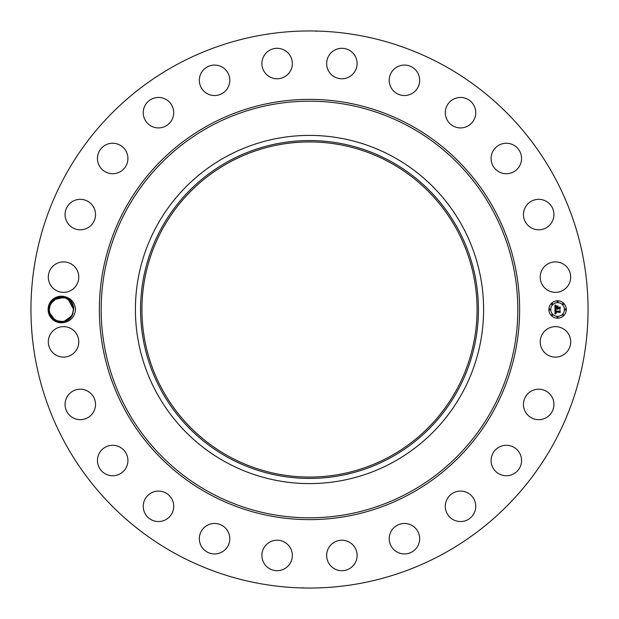 <?xml version="1.0" encoding="UTF-8"?>
<svg xmlns="http://www.w3.org/2000/svg" width="619" height="619" viewBox="0 0 619 619"><rect width="100%" height="100%" fill="white"/><g stroke="black" fill="none" stroke-linecap="round" stroke-linejoin="round"><path stroke-width="0.93" d="M175.958 553.951A278.55 278.55 0 0 1 65.049 175.958A278.55 278.55 0 0 1 443.042 65.049A278.55 278.55 0 0 1 553.951 443.042A278.55 278.55 0 0 1 175.958 553.951M316.618 31.267L315.125 31.004M309.601 30.95L308.541 30.95M312.812 30.973L311.287 30.958M308.958 30.95L309.5 30.95M303.658 31.012L303.24 31.02M302.985 31.027L306.521 30.965M302.382 587.733L303.875 587.996M309.399 588.05L310.459 588.05M306.188 588.027L307.713 588.042M310.042 588.05L309.5 588.05M315.342 587.988L315.76 587.98M316.015 587.973L312.479 588.035M49.737 303.124A13.309 13.309 0 0 1 63.865 296.424C69.947 298.443 73.197 302.42 73.622 308.355A12.264 12.264 0 0 0 73.522 307.573C72.64 296.323 55.455 292.849 50.178 303.356L48.499 309.485C49.52 318.584 54.642 322.948 63.858 322.576A13.309 13.309 0 0 1 49.737 303.124M63.865 296.424C70.829 297.901 74.729 302.258 75.564 309.5C74.721 316.75 70.821 321.106 63.858 322.576M568.83 349.186A15.235 15.235 0 0 1 548.155 355.252A15.235 15.235 0 0 1 542.089 334.577A15.235 15.235 0 0 1 562.764 328.511A15.235 15.235 0 0 1 568.83 349.186M527.674 393.924A15.235 15.235 0 0 1 549.215 393.413A15.235 15.235 0 0 1 549.718 414.954A15.235 15.235 0 0 1 528.185 415.457A15.235 15.235 0 0 1 527.674 393.924M498.396 447.514A15.235 15.235 0 0 1 519.326 452.597A15.235 15.235 0 0 1 514.242 473.535A15.235 15.235 0 0 1 493.312 468.451A15.235 15.235 0 0 1 498.396 447.514M456.234 491.703A15.235 15.235 0 0 1 475.144 502.032A15.235 15.235 0 0 1 464.815 520.935A15.235 15.235 0 0 1 445.904 510.605A15.235 15.235 0 0 1 456.234 491.703M404.075 523.473A15.235 15.235 0 0 1 419.667 538.337A15.235 15.235 0 0 1 404.795 553.928A15.235 15.235 0 0 1 389.212 539.056A15.235 15.235 0 0 1 404.075 523.473M345.479 540.658A15.235 15.235 0 0 1 356.683 559.058A15.235 15.235 0 0 1 338.284 570.261A15.235 15.235 0 0 1 327.08 551.869A15.235 15.235 0 0 1 345.479 540.658M284.423 542.089A15.235 15.235 0 0 1 290.489 562.764A15.235 15.235 0 0 1 269.814 568.83A15.235 15.235 0 0 1 263.748 548.155A15.235 15.235 0 0 1 284.423 542.089M225.076 527.674A15.235 15.235 0 0 1 225.587 549.215A15.235 15.235 0 0 1 204.046 549.718A15.235 15.235 0 0 1 203.543 528.185A15.235 15.235 0 0 1 225.076 527.674M171.486 498.396A15.235 15.235 0 0 1 166.403 519.326A15.235 15.235 0 0 1 145.465 514.242A15.235 15.235 0 0 1 150.549 493.312A15.235 15.235 0 0 1 171.486 498.396M127.297 456.234A15.235 15.235 0 0 1 116.968 475.144A15.235 15.235 0 0 1 98.065 464.815A15.235 15.235 0 0 1 108.395 445.904A15.235 15.235 0 0 1 127.297 456.234M95.527 404.075A15.235 15.235 0 0 1 80.663 419.667A15.235 15.235 0 0 1 65.072 404.795A15.235 15.235 0 0 1 79.944 389.212A15.235 15.235 0 0 1 95.527 404.075M78.342 345.479A15.235 15.235 0 0 1 59.942 356.683A15.235 15.235 0 0 1 48.739 338.284A15.235 15.235 0 0 1 67.131 327.08A15.235 15.235 0 0 1 78.342 345.479M76.911 284.423A15.235 15.235 0 0 1 56.236 290.489A15.235 15.235 0 0 1 50.17 269.814A15.235 15.235 0 0 1 70.845 263.748A15.235 15.235 0 0 1 76.911 284.423M91.326 225.076A15.235 15.235 0 0 1 69.785 225.587A15.235 15.235 0 0 1 69.282 204.046A15.235 15.235 0 0 1 90.815 203.543A15.235 15.235 0 0 1 91.326 225.076M120.604 171.486A15.235 15.235 0 0 1 99.674 166.403A15.235 15.235 0 0 1 104.758 145.465A15.235 15.235 0 0 1 125.688 150.549A15.235 15.235 0 0 1 120.604 171.486M162.766 127.297A15.235 15.235 0 0 1 143.856 116.968A15.235 15.235 0 0 1 154.185 98.065A15.235 15.235 0 0 1 173.096 108.395A15.235 15.235 0 0 1 162.766 127.297M214.925 95.527A15.235 15.235 0 0 1 199.333 80.663A15.235 15.235 0 0 1 214.205 65.072A15.235 15.235 0 0 1 229.788 79.944A15.235 15.235 0 0 1 214.925 95.527M273.521 78.342A15.235 15.235 0 0 1 262.317 59.942A15.235 15.235 0 0 1 280.717 48.739A15.235 15.235 0 0 1 291.92 67.131A15.235 15.235 0 0 1 273.521 78.342M334.577 76.911A15.235 15.235 0 0 1 328.511 56.236A15.235 15.235 0 0 1 349.186 50.17A15.235 15.235 0 0 1 355.252 70.845A15.235 15.235 0 0 1 334.577 76.911M393.924 91.326A15.235 15.235 0 0 1 393.413 69.785A15.235 15.235 0 0 1 414.954 69.282A15.235 15.235 0 0 1 415.457 90.815A15.235 15.235 0 0 1 393.924 91.326M447.514 120.604A15.235 15.235 0 0 1 452.597 99.674A15.235 15.235 0 0 1 473.535 104.758A15.235 15.235 0 0 1 468.451 125.688A15.235 15.235 0 0 1 447.514 120.604M491.703 162.766A15.235 15.235 0 0 1 502.032 143.856A15.235 15.235 0 0 1 520.935 154.185A15.235 15.235 0 0 1 510.605 173.096A15.235 15.235 0 0 1 491.703 162.766M523.473 214.925A15.235 15.235 0 0 1 538.337 199.333A15.235 15.235 0 0 1 553.928 214.205A15.235 15.235 0 0 1 539.056 229.788A15.235 15.235 0 0 1 523.473 214.925M540.658 273.521A15.235 15.235 0 0 1 559.058 262.317A15.235 15.235 0 0 1 570.261 280.717A15.235 15.235 0 0 1 551.869 291.92A15.235 15.235 0 0 1 540.658 273.521M557.58 318.205A8.705 8.705 0 0 1 548.883 309.5A8.705 8.705 0 0 1 557.58 300.795A8.705 8.705 0 0 1 566.284 309.5A8.705 8.705 0 0 1 557.58 318.205M389.838 162.449A167.563 167.563 0 0 1 456.551 389.838A167.563 167.563 0 0 1 229.162 456.551A167.563 167.563 0 0 1 162.449 229.162A167.563 167.563 0 0 1 389.838 162.449M305.678 477.025L311.496 477.056M313.322 141.975L307.504 141.944M228.512 161.242A168.933 168.933 0 0 0 161.242 390.488A168.933 168.933 0 0 0 390.488 457.758A168.933 168.933 0 0 0 457.758 228.512A168.933 168.933 0 0 0 228.512 161.242M73.622 308.355L72.175 315.381L73.096 313.222L72.175 315.381C66.991 326.414 48.491 321.787 49.156 309.531L50.657 303.62L53.072 300.517L51.029 302.985L53.072 300.517L49.729 305.786M73.676 309.531L73.522 307.573M392.964 156.715A174.094 174.094 0 0 1 462.285 392.964A174.094 174.094 0 0 1 226.036 462.285A174.094 174.094 0 0 1 156.715 226.036A174.094 174.094 0 0 1 392.964 156.715A174.094 174.094 0 0 0 135.406 309.5A174.094 174.094 0 0 0 392.964 462.285A174.094 174.094 0 0 0 392.964 156.715M65.181 297.832L56.863 298.118L50.657 303.62L49.156 309.531L49.636 312.904L49.156 309.531L49.628 312.874L49.156 309.531L50.657 303.62C55.718 292.617 74.381 297.19 73.676 309.469L73.204 306.126L73.676 309.469L72.175 315.381C66.976 326.445 48.437 321.756 49.156 309.469M72.33 303.906L73.676 309.469L72.175 315.381L69.738 318.506M70.109 300.849L68.044 299.186M70.109 300.857L65.243 297.855L60.438 297.275L56.793 298.141L53.064 300.524L51.021 303.001L53.064 300.524L50.657 303.62L49.156 309.531L49.636 312.904L54.696 319.752L57.582 321.145L64.128 321.454L72.175 315.381L68.81 319.28L72.175 315.381L73.096 313.222L72.175 315.381L68.81 319.28L72.175 315.381L69.993 318.259M67.045 298.613L65.25 297.855L68.152 299.256L73.676 309.469C74.381 297.19 55.718 292.617 50.657 303.62L55.857 298.575M73.676 309.485L73.669 310.026M73.676 309.423L72.183 303.643M557.58 302.645A6.855 6.855 0 0 1 564.443 309.5A6.855 6.855 0 0 1 557.58 316.355A6.855 6.855 0 0 1 550.724 309.5A6.855 6.855 0 0 1 557.58 302.645M549.804 308.974A0.526 0.526 0 0 1 550.33 309.5A0.526 0.526 0 0 1 549.804 310.026A0.526 0.526 0 0 1 549.277 309.5A0.526 0.526 0 0 1 549.804 308.974M557.58 301.19A0.526 0.526 0 0 1 558.114 301.716A0.526 0.526 0 0 1 557.58 302.25A0.526 0.526 0 0 1 557.054 301.716A0.526 0.526 0 0 1 557.58 301.19M552.078 303.472A0.526 0.526 0 0 1 552.612 303.999A0.526 0.526 0 0 1 552.078 304.525A0.526 0.526 0 0 1 551.552 303.999A0.526 0.526 0 0 1 552.078 303.472M565.364 308.974A0.526 0.526 0 0 1 565.89 309.5A0.526 0.526 0 0 1 565.364 310.026A0.526 0.526 0 0 1 564.838 309.5A0.526 0.526 0 0 1 565.364 308.974M563.089 303.472A0.526 0.526 0 0 1 563.615 303.999A0.526 0.526 0 0 1 563.089 304.525A0.526 0.526 0 0 1 562.555 303.999A0.526 0.526 0 0 1 563.089 303.472M557.58 317.81A0.526 0.526 0 0 1 557.054 317.284A0.526 0.526 0 0 1 557.58 316.75A0.526 0.526 0 0 1 558.114 317.284A0.526 0.526 0 0 1 557.58 317.81M552.078 315.528A0.526 0.526 0 0 1 551.552 315.001A0.526 0.526 0 0 1 552.078 314.475A0.526 0.526 0 0 1 552.612 315.001A0.526 0.526 0 0 1 552.078 315.528M563.089 315.528A0.526 0.526 0 0 1 562.555 315.001A0.526 0.526 0 0 1 563.089 314.475A0.526 0.526 0 0 1 563.615 315.001A0.526 0.526 0 0 1 563.089 315.528M50.503 315.086L52.468 317.88M54.959 319.922L56.128 320.557M55.919 320.464L62.395 321.725L66.96 320.441M50.913 315.829L49.969 313.887L52.499 317.911M52.615 318.042L57.582 321.145L62.357 321.725L66.829 320.503M52.561 317.98L57.582 321.145L62.357 321.725L67.734 320.008L72.052 315.605L69.769 318.476L72.175 315.381L73.676 309.469L73.204 306.126L73.676 309.469L71.317 302.265M554.98 309.5L556.133 310.049L555.32 311.388L559.444 311.427L559.862 310.978L559.862 312.719L559.414 312.185L555.63 312.185L556.233 313.299L555.344 312.185L555.452 313.168L556.195 313.5L555.019 314.057L554.98 309.5M555.22 309.26L556.295 309.91L555.22 309.26M555.816 310.274L555.63 311.125L559.46 311.125L560.172 310.521L560.172 312.463L560.071 310.73L559.491 311.241L555.522 311.241L555.816 310.274M554.98 309.144L554.98 305.198L556.117 305.825L555.398 306.428L555.297 307.875L557.077 307.875L555.506 307.643L555.893 306.057L555.607 307.542L557.077 307.542L556.435 306.366L558.029 306.366L557.394 307.875L559.808 307.388L559.808 309.252L559.313 308.633L557.68 308.633L557.82 309.221L557.394 308.633L557.618 309.384L557.077 308.633L554.98 309.144M555.212 304.912L556.319 305.678L555.212 304.912M556.566 306.088L558.206 306.088L556.566 306.088M557.711 306.769L557.711 307.542L559.344 307.542L560.172 306.877L560.172 309.082L560.071 307.086L559.39 307.643L557.611 307.643L557.711 306.769M66.047 298.149L68.121 299.232L65.25 297.855L68.121 299.232L65.243 297.855L58.673 297.553L55.099 298.992L53.072 300.517L50.657 303.62L54.023 299.72L50.657 303.62L49.156 309.531L49.961 313.872M52.986 300.594L50.657 303.62L49.156 309.531L49.628 312.874L49.156 309.531L49.744 305.755L49.156 309.531L49.636 312.904L49.156 309.531L49.636 312.904L49.156 309.531L50.657 303.62L52.375 301.221M66.04 320.859L67.734 320.008M70.458 317.779L72.175 315.381L68.81 319.28L72.175 315.381L73.676 309.469L73.204 306.126L73.676 309.469L72.175 315.381L73.096 313.222L72.175 315.381L68.81 319.28L72.175 315.381L73.676 309.469L73.204 306.126L73.676 309.469L73.204 306.126L73.676 309.469L72.175 315.381L73.096 313.214L69.785 318.46L71.812 316.007L69.56 318.661M63.904 297.491L54.201 299.588M73.189 306.088L70.334 301.089M66.999 298.582L68.113 299.232L65.243 297.855L60.438 297.275L56.793 298.141L53.072 300.517L49.737 305.778L50.657 303.62L53.412 300.215M55.865 320.433L56.747 320.835M67.711 320.023L68.415 319.566M52.553 317.973L57.582 321.145L62.357 321.725L67.324 320.24M68.152 299.256L65.289 297.863M66.914 298.544L68.121 299.232L65.243 297.855L58.697 297.546L55.099 298.992L53.072 300.517L50.657 303.62L54.023 299.72L50.75 303.457M72.81 304.974L70.334 301.082M52.677 318.104L56.809 320.866M60.229 297.298L59.223 297.437M52.723 318.151L57.582 321.145L62.357 321.725L67.014 320.41M52.685 318.112L57.582 321.145L62.357 321.725L66.984 320.425L63.308 321.617M72.864 305.113L72.152 303.581M53.528 300.114L50.657 303.62L49.156 309.531L49.613 312.819M55.099 298.992L56.786 298.149M72.88 305.159L71.936 303.194L72.88 305.152M58.704 297.546L60.438 297.282M57.103 320.975L54.712 319.768L57.582 321.145L54.712 319.768L57.582 321.145L54.712 319.768L57.582 321.145L54.712 319.768L57.582 321.145L54.712 319.768L57.582 321.145L62.357 321.725L66.86 320.487M49.164 309.043L49.636 312.904L49.156 309.531L50.657 303.62L53.396 300.223M73.676 309.469L73.204 306.126L73.676 309.469M69.947 318.305L72.175 315.381L69.924 318.328M49.636 312.904L49.156 309.531L49.636 312.912L49.156 309.531L49.636 312.912L49.156 309.531L49.628 312.874L49.156 309.531L50.657 303.62L53.072 300.517L50.657 303.62L49.156 309.531L49.636 312.904L49.156 309.531L49.628 312.874L49.156 309.531L50.657 303.62L53.714 299.96M54.712 319.768L57.582 321.145L62.357 321.725L66.009 320.866M69.63 318.599L72.175 315.381L69.854 318.39M64.128 321.454L57.567 321.145L64.159 321.447L62.395 321.718M53.048 300.54L50.781 303.395M50.897 315.798L52.46 317.872L49.953 313.841L50.897 315.806M66.821 298.497L66.125 298.18M68.121 299.232L65.9 298.087M69.769 318.476L72.175 315.381M69.684 318.553L72.052 315.605M66.906 298.536L65.25 297.855M56.793 298.141L55.478 298.768L56.793 298.141M54.023 299.72L50.657 303.62M56.824 298.134L55.122 298.977M410.242 125.092A210.127 210.127 0 0 1 493.908 410.242A210.127 210.127 0 0 1 208.758 493.908A210.127 210.127 0 0 1 125.092 208.758A210.127 210.127 0 0 1 410.242 125.092M409.368 126.686A208.309 208.309 0 0 1 492.314 409.368A208.309 208.309 0 0 1 209.632 492.314A208.309 208.309 0 0 1 126.686 209.632A208.309 208.309 0 0 1 409.368 126.686M49.156 309.531L48.499 309.515"/></g></svg>
